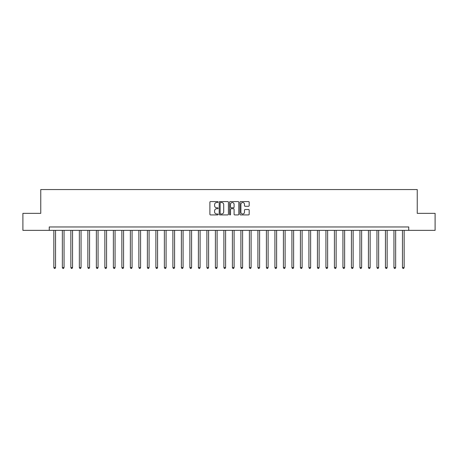 <?xml version="1.0" encoding="UTF-8"?>
<svg xmlns="http://www.w3.org/2000/svg" width="458" height="458" viewBox="0 0 458 458"><rect width="100%" height="100%" fill="white"/><g stroke="black" fill="none" stroke-linecap="round" stroke-linejoin="round"><path stroke-width="0.69" d="M218.117 202.047A0.469 0.469 0 0 0 217.647 201.577L210.554 201.577A0.67 0.67 0 0 0 209.89 202.247L209.89 214.264A0.67 0.67 0 0 0 210.554 214.928L217.647 214.928A0.469 0.469 0 0 0 218.117 214.464A0.469 0.469 0 0 0 217.647 213.995L216.731 213.995A2.135 2.135 0 0 1 214.596 211.859L214.596 210.857A2.135 2.135 0 0 1 216.731 208.722L217.647 208.722A0.469 0.469 0 0 0 218.117 208.253A0.469 0.469 0 0 0 217.647 207.789L216.731 207.789A2.135 2.135 0 0 1 214.596 205.648L214.596 204.646A2.135 2.135 0 0 1 216.731 202.51L217.647 202.51A0.469 0.469 0 0 0 218.117 202.047M248.511 206.283A0.67 0.67 0 0 0 249.181 205.619L249.181 202.247A0.67 0.67 0 0 0 248.511 201.577L240.633 201.577A0.67 0.67 0 0 0 239.969 202.247L239.969 214.264A0.67 0.67 0 0 0 240.633 214.928L248.511 214.928A0.67 0.67 0 0 0 249.181 214.264L249.181 210.188A0.67 0.67 0 0 0 248.511 209.524L245.139 209.524A0.67 0.67 0 0 0 244.475 210.188L244.475 212.209A1.786 1.786 0 0 1 242.688 213.995A1.786 1.786 0 0 1 240.902 212.209L240.902 204.297A1.786 1.786 0 0 1 242.688 202.51A1.786 1.786 0 0 1 244.475 204.297L244.475 205.619A0.67 0.67 0 0 0 245.139 206.283L248.511 206.283M49.258 230.363L22.9 230.363L22.9 213.354L40.756 213.354L40.756 189.549L417.244 189.549L417.244 213.354L435.1 213.354L435.1 230.363L408.742 230.363L408.742 226.962L49.258 226.962L49.258 230.363L408.742 230.363M228.416 202.247A0.67 0.67 0 0 0 227.746 201.577L219.869 201.577A0.67 0.67 0 0 0 219.205 202.247L219.205 214.264A0.67 0.67 0 0 0 219.869 214.928L227.746 214.928A0.67 0.67 0 0 0 228.416 214.264L228.416 202.247M230.254 201.577L238.131 201.577A0.67 0.67 0 0 1 238.795 202.247L238.795 214.264A0.67 0.67 0 0 1 238.131 214.928L234.759 214.928A0.67 0.67 0 0 1 234.09 214.264L234.09 209.386A0.67 0.67 0 0 0 233.425 208.722L231.187 208.722A0.67 0.67 0 0 0 230.517 209.386L230.517 214.464A0.469 0.469 0 0 1 230.053 214.928A0.469 0.469 0 0 1 229.584 214.464L229.584 202.247A0.67 0.67 0 0 1 230.254 201.577M220.601 202.51A0.469 0.469 0 0 0 220.138 202.98L220.138 213.531A0.469 0.469 0 0 0 220.601 213.995L221.575 213.995A2.135 2.135 0 0 0 223.71 211.859L223.71 204.646A2.135 2.135 0 0 0 221.575 202.51L220.601 202.51M234.09 204.331A1.786 1.786 0 0 0 232.303 202.545A1.786 1.786 0 0 0 230.517 204.331L230.517 207.119A0.67 0.67 0 0 0 231.187 207.789L233.425 207.789A0.67 0.67 0 0 0 234.09 207.119L234.09 204.331M53.849 230.363L53.849 267.569L55.55 267.569L55.55 230.363M55.55 267.569L55.04 268.451L54.359 268.451L53.849 267.569M62.351 230.363L62.351 267.569L64.051 267.569L64.051 230.363M64.051 267.569L63.542 268.451L62.861 268.451L62.351 267.569M70.853 230.363L70.853 267.569L72.553 267.569L72.553 230.363M72.553 267.569L72.043 268.451L71.362 268.451L70.853 267.569M79.354 230.363L79.354 267.569L81.055 267.569L81.055 230.363M81.055 267.569L80.545 268.451L79.864 268.451L79.354 267.569M87.862 230.363L87.862 267.569L89.562 267.569L89.562 230.363M89.562 267.569L89.047 268.451L88.371 268.451L87.862 267.569M96.363 230.363L96.363 267.569L98.064 267.569L98.064 230.363M98.064 267.569L97.554 268.451L96.873 268.451L96.363 267.569M104.865 230.363L104.865 267.569L106.565 267.569L106.565 230.363M106.565 267.569L106.056 268.451L105.374 268.451L104.865 267.569M113.366 230.363L113.366 267.569L115.067 267.569L115.067 230.363M115.067 267.569L114.557 268.451L113.876 268.451L113.366 267.569M121.868 230.363L121.868 267.569L123.568 267.569L123.568 230.363M123.568 267.569L123.059 268.451L122.378 268.451L121.868 267.569M130.37 230.363L130.37 267.569L132.07 267.569L132.07 230.363M132.07 267.569L131.561 268.451L130.879 268.451L130.37 267.569M138.871 230.363L138.871 267.569L140.572 267.569L140.572 230.363M140.572 267.569L140.062 268.451L139.387 268.451L138.871 267.569M147.379 230.363L147.379 267.569L149.079 267.569L149.079 230.363M149.079 267.569L148.564 268.451L147.888 268.451L147.379 267.569M155.88 230.363L155.88 267.569L157.581 267.569L157.581 230.363M157.581 267.569L157.071 268.451L156.39 268.451L155.88 267.569M164.382 230.363L164.382 267.569L166.082 267.569L166.082 230.363M166.082 267.569L165.573 268.451L164.891 268.451L164.382 267.569M172.884 230.363L172.884 267.569L174.584 267.569L174.584 230.363M174.584 267.569L174.074 268.451L173.393 268.451L172.884 267.569M181.385 230.363L181.385 267.569L183.085 267.569L183.085 230.363M183.085 267.569L182.576 268.451L181.895 268.451L181.385 267.569M189.887 230.363L189.887 267.569L191.587 267.569L191.587 230.363M191.587 267.569L191.078 268.451L190.396 268.451L189.887 267.569M198.388 230.363L198.388 267.569L200.089 267.569L200.089 230.363M200.089 267.569L199.579 268.451L198.904 268.451L198.388 267.569M206.896 230.363L206.896 267.569L208.596 267.569L208.596 230.363M208.596 267.569L208.087 268.451L207.405 268.451L206.896 267.569M215.397 230.363L215.397 267.569L217.098 267.569L217.098 230.363M217.098 267.569L216.588 268.451L215.907 268.451L215.397 267.569M223.899 230.363L223.899 267.569L225.599 267.569L225.599 230.363M225.599 267.569L225.09 268.451L224.409 268.451L223.899 267.569M232.401 230.363L232.401 267.569L234.101 267.569L234.101 230.363M234.101 267.569L233.591 268.451L232.91 268.451L232.401 267.569M240.902 230.363L240.902 267.569L242.603 267.569L242.603 230.363M242.603 267.569L242.093 268.451L241.412 268.451L240.902 267.569M249.404 230.363L249.404 267.569L251.104 267.569L251.104 230.363M251.104 267.569L250.595 268.451L249.913 268.451L249.404 267.569M257.911 230.363L257.911 267.569L259.612 267.569L259.612 230.363M259.612 267.569L259.096 268.451L258.421 268.451L257.911 267.569M266.413 230.363L266.413 267.569L268.113 267.569L268.113 230.363M268.113 267.569L267.604 268.451L266.922 268.451L266.413 267.569M274.914 230.363L274.914 267.569L276.615 267.569L276.615 230.363M276.615 267.569L276.105 268.451L275.424 268.451L274.914 267.569M283.416 230.363L283.416 267.569L285.116 267.569L285.116 230.363M285.116 267.569L284.607 268.451L283.926 268.451L283.416 267.569M291.918 230.363L291.918 267.569L293.618 267.569L293.618 230.363M293.618 267.569L293.109 268.451L292.427 268.451L291.918 267.569M300.419 230.363L300.419 267.569L302.12 267.569L302.12 230.363M302.12 267.569L301.61 268.451L300.929 268.451L300.419 267.569M308.921 230.363L308.921 267.569L310.621 267.569L310.621 230.363M310.621 267.569L310.112 268.451L309.436 268.451L308.921 267.569M317.428 230.363L317.428 267.569L319.129 267.569L319.129 230.363M319.129 267.569L318.613 268.451L317.938 268.451L317.428 267.569M325.93 230.363L325.93 267.569L327.63 267.569L327.63 230.363M327.63 267.569L327.121 268.451L326.44 268.451L325.93 267.569M334.432 230.363L334.432 267.569L336.132 267.569L336.132 230.363M336.132 267.569L335.622 268.451L334.941 268.451L334.432 267.569M342.933 230.363L342.933 267.569L344.634 267.569L344.634 230.363M344.634 267.569L344.124 268.451L343.443 268.451L342.933 267.569M351.435 230.363L351.435 267.569L353.135 267.569L353.135 230.363M353.135 267.569L352.626 268.451L351.944 268.451L351.435 267.569M359.936 230.363L359.936 267.569L361.637 267.569L361.637 230.363M361.637 267.569L361.127 268.451L360.446 268.451L359.936 267.569M368.438 230.363L368.438 267.569L370.138 267.569L370.138 230.363M370.138 267.569L369.629 268.451L368.953 268.451L368.438 267.569M376.945 230.363L376.945 267.569L378.646 267.569L378.646 230.363M378.646 267.569L378.136 268.451L377.455 268.451L376.945 267.569M385.447 230.363L385.447 267.569L387.147 267.569L387.147 230.363M387.147 267.569L386.638 268.451L385.957 268.451L385.447 267.569M393.949 230.363L393.949 267.569L395.649 267.569L395.649 230.363M395.649 267.569L395.14 268.451L394.458 268.451L393.949 267.569M402.45 230.363L402.45 267.569L404.151 267.569L404.151 230.363M404.151 267.569L403.641 268.451L402.96 268.451L402.45 267.569"/></g></svg>
